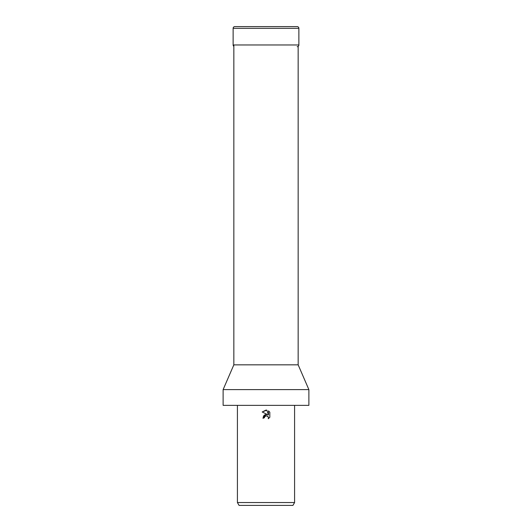 <?xml version="1.0" encoding="UTF-8"?>
<svg xmlns="http://www.w3.org/2000/svg" width="532" height="532" viewBox="0 0 532 532"><rect width="100%" height="100%" fill="white"/><g stroke="black" fill="none" stroke-linecap="round" stroke-linejoin="round"><path stroke-width="0.8" d="M233.841 44.967L233.841 364.832L298.159 364.832L308.879 389.604L308.879 405.351L223.121 405.351L223.121 389.604L308.879 389.604M266 415.825L264.61 416.915L264.391 417.846L263.041 417.846L266 414.461L267.636 414.661L262.176 411.974L266 410.086L266.831 410.179L268.5 414.98L268.5 410.864L269.824 412.207L269.824 417.281L268.288 418.751L268.5 417.833L267.902 416.376L266 415.825L267.051 415.871M294.588 502.541L292.933 505.4L239.068 505.4L237.412 502.541L294.588 502.541L294.588 405.351M264.391 417.846L264.53 417.095M267.104 415.884L268.347 417.048L268.288 418.751L269.824 417.281M267.716 414.694C264.69 414.142 263.154 415.406 263.107 418.471M264.61 416.915L265.654 415.938M269.824 412.207L268.5 410.864M266.831 410.179L262.176 411.974M298.871 28.316L233.129 28.316A1.716 1.716 0 0 1 234.845 26.6L297.155 26.6A1.716 1.716 0 0 1 298.871 28.316L298.871 44.967A1.716 1.716 0 0 1 297.155 46.683M233.841 46.357A1.716 1.716 0 0 1 233.129 44.967L298.871 44.967M297.155 26.6L234.845 26.6M298.159 46.357L298.159 364.832M237.412 405.351L237.412 502.541M233.841 364.832L223.121 389.604M233.129 28.316L233.129 44.967"/></g></svg>
